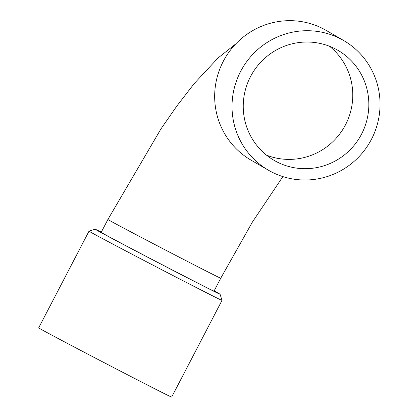 <?xml version="1.0" encoding="UTF-8"?>
<svg xmlns="http://www.w3.org/2000/svg" width="418" height="418" viewBox="0 0 418 418"><rect width="100%" height="100%" fill="white"/><g stroke="black" fill="none" stroke-linecap="round" stroke-linejoin="round"><path stroke-width="0.63" d="M101.193 232.366A63.609 0.533 27.5 0 0 157.367 262.206A63.609 0.533 27.5 0 0 214.032 291.106L220.746 278.21A63.609 0.533 -152.5 0 1 174.452 254.703A63.609 0.533 -152.5 0 1 107.907 219.471L101.193 232.366M101.308 232.142A70.423 0.585 27.5 0 0 95.152 229.216A70.423 0.585 27.5 0 0 157.34 262.258A70.423 0.585 27.5 0 0 220.077 294.251A70.423 0.585 27.5 0 0 214.147 290.886M95.152 229.216L89.024 231.149A74.968 0.627 27.5 0 0 89.018 231.154A74.968 0.627 27.5 0 0 90.1 231.844A74.968 0.627 27.5 0 0 161.364 269.516A74.968 0.627 27.5 0 0 222.01 300.385A74.968 0.627 27.5 0 0 222.01 300.375L220.077 294.251M89.018 231.154L38.67 327.869A74.968 0.627 27.5 0 0 39.752 328.558A74.968 0.627 27.5 0 0 111.016 366.231A74.968 0.627 27.5 0 0 171.662 397.1L222.01 300.385M266.501 155.156A63.609 62.522 120.1 0 0 344.092 127.38A63.609 62.522 120.1 0 0 329.509 46.267M343.58 40.473L326.223 30.43A74.968 73.688 120.1 0 0 323.292 28.821A74.968 73.688 120.1 0 0 223.259 61.389A74.968 73.688 120.1 0 0 251.129 160.198L268.492 170.246A74.968 73.688 120.1 0 0 369.815 142.266A74.968 73.688 120.1 0 0 343.58 40.473A74.968 73.688 120.1 0 0 240.622 71.436A74.968 73.688 120.1 0 0 268.492 170.246M250.534 76.578A63.609 62.522 120.1 0 0 274.182 160.413A63.609 62.522 120.1 0 0 360.154 136.676A63.609 62.522 120.1 0 0 337.896 50.306A63.609 62.522 120.1 0 0 250.534 76.578M282.871 176.595L252.42 222.042L220.746 278.21M235.794 43.89L218.165 57.877L194.255 83.511L176.945 105.895L160.972 128.875L107.907 219.471"/></g></svg>
